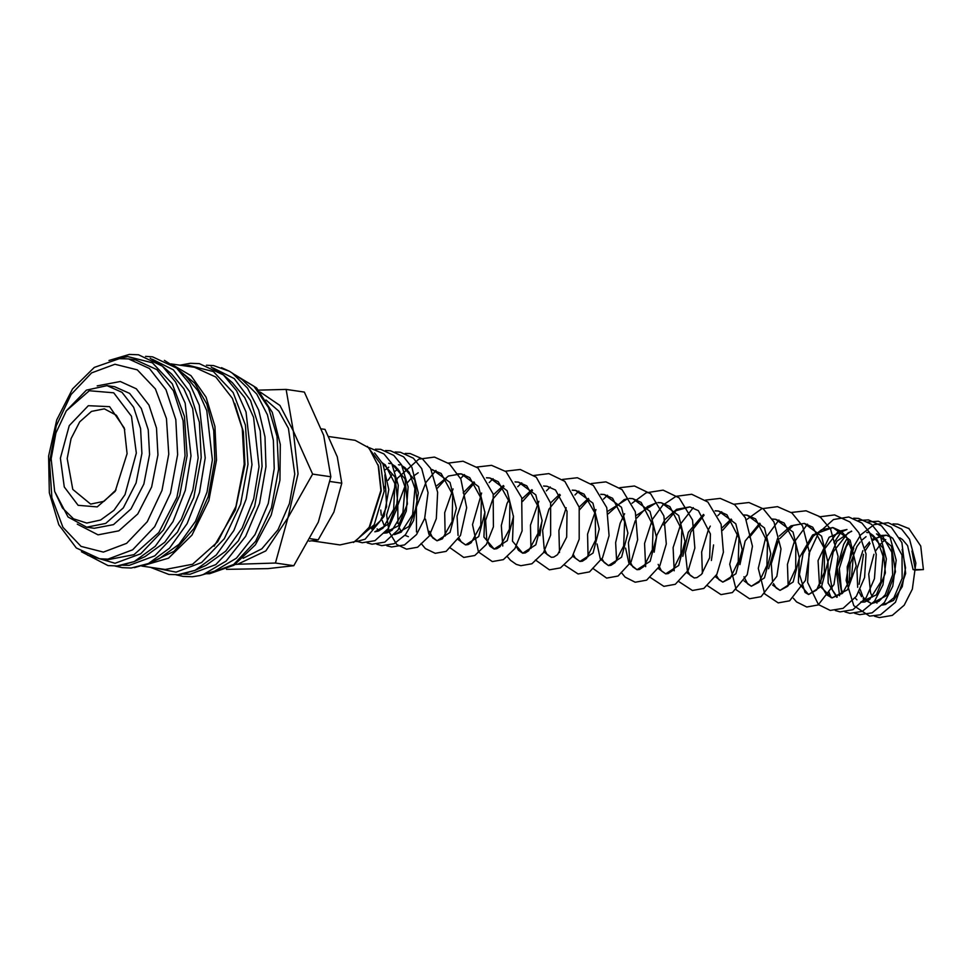 <?xml version="1.0" encoding="UTF-8"?>
<svg xmlns="http://www.w3.org/2000/svg" width="972" height="972" viewBox="0 0 972 972"><rect width="100%" height="100%" fill="white"/><g stroke="black" fill="none" stroke-linecap="round" stroke-linejoin="round"><path stroke-width="1.46" d="M911.979 551.003L915.405 570.066L913.06 569.653L923.4 569.531L920.727 546.057L908.662 528.331M221.507 367.598L229.55 371.268L242.295 379.688L256.717 394.037L267.373 414.85L273.387 440.401L274.25 468.613L268.211 503.532L255.065 534.649L236.427 558.147L214.618 571.123L200.013 575.582L192.407 576.76M232.235 372.944L247.447 388.083L258.674 410.014L265.016 436.95L265.927 466.682L259.56 503.484L245.697 536.301L226.063 561.063L203.075 574.731M211.131 367.088L223.402 374.949L232.417 382.761L244.677 397.524L253.571 417.389L259.099 466.633L253.753 498.879L242.198 528.088L225.686 551.075L206.015 565.376L195.165 570.309L181.169 574.379M234.762 403.38L243.365 431.872L244.956 464.592L235.346 509.948L214.119 546.264M171.558 364.281L191.059 375.642L206.1 397.208L214.934 426.489L216.562 460.12L208.871 500.568L191.921 535.11L168.508 558.135L142.422 565.862M170.987 363.905L194.485 367.295L215.723 376.978L232.381 398.35L242.307 428.701L244.251 464.118L235.941 506.363L217.631 541.841L192.578 564.197L165.264 569.458L141.766 566.056M164.377 360.333L176.649 368.194L185.664 375.994L197.924 390.756L206.829 410.634L212.358 459.878L207 492.124L195.445 521.332L178.945 544.32L159.274 558.621L148.412 563.553L134.415 567.612M178.714 369.98L194.752 383.175L206.793 404.012L213.694 430.535L214.812 460.23L208.287 496.546L194.011 528.404L173.952 551.428L150.891 562.423M150.223 358.291L162.494 366.152L171.522 373.953L183.781 388.715L192.675 408.58L198.203 457.836L192.857 490.082L181.302 519.279L164.79 542.279L145.12 556.579L134.258 561.512L120.273 565.57M185.057 455.722L176.855 497.482L158.752 532.535L133.99 554.635L106.993 559.836L99.618 558.766L107.928 559.082L132.739 549.836L154.706 526.751L170.489 493.326L177.682 454.653L175.762 419.649L165.945 389.663L149.494 368.534L128.498 358.972L135.873 360.029L156.869 369.591L173.332 390.72L183.149 420.718L185.057 455.722M66.375 410.755L86.362 390.137L107.066 385.58L121.937 392.36L133.601 407.329L140.563 428.579L141.912 453.389L136.104 482.987L123.274 507.821L105.729 523.483L86.593 527.176L68.028 516.934L54.699 491.504L51.176 458.748L55.926 433.026L66.375 410.755L89.303 390.756L113.748 392.822L131.414 416.259L136.335 453.11L124.987 494.627L113.906 510.239L100.663 520.056L86.69 523.033L73.471 518.854L62.415 507.955L54.699 491.504M86.593 527.176L94.284 528.282L113.42 524.601L130.965 508.939L143.795 484.092L149.603 454.507L148.254 429.697L141.292 408.447L129.628 393.466L114.757 386.698L107.066 385.58M260.314 392.044L279.9 405.47L293.301 430.936L286.096 389.456L304.382 392.105L323.676 435.322L330.881 476.802L318.366 522.122L293.763 565.704L267.98 568.681L226.44 569.385M298.027 473.85L287.991 517.736L312.595 474.154L293.301 430.936L298.027 473.85M321.501 428.859L324.964 429.357L337.248 456.864L341.828 483.254L333.87 512.098L318.209 539.837L309.181 541.112M328.779 436.501L355.12 440.304L368.838 447.873L378.63 466.475L381.255 490.824L369.955 526.496L355.29 541.562L339.993 544.928L311.635 540.821M367.355 446.403L380.538 463.814L384.219 491.249L374.269 524.759L353.468 542.546M378.108 464.786L380.878 490.41L368.983 527.966M266.012 400.014L278.83 411.192L288.405 428.36L294.723 474.069L289.462 503.63L277.992 529.691L261.82 548.779L243.121 558.341M116.081 489.912L103.968 501.309L90.603 504.055L72.754 489.438L67.165 458.48L71.078 438.579L79.704 421.884L91.49 411.35L104.356 408.884L116.397 415.299L124.793 429.66M127.089 453.73L115.194 491.31L97.236 506.959L78.1 505.343L64.273 486.996L60.41 458.14L69.304 425.639L88.343 405.725L109.642 406.661L124.331 428.081L127.089 453.73M97.236 385.884L120.224 381.461L136.335 388.8L148.971 405.02L156.504 428.045L157.974 454.92L151.681 486.984L137.781 513.896L118.778 530.858L98.051 534.843L77.262 524.09M915.405 570.066L923.4 569.531M330.079 481.553L341.828 483.254M310.469 538.719L318.209 539.837M286.096 389.456L258.661 390.137M235.273 564.453L237.618 564.295L235.406 564.368M237.618 564.295L275.477 563.067L287.991 517.736L265.878 550.845L237.618 564.295M312.595 474.154L330.881 476.802M275.477 563.067L293.763 565.704M384.876 474.81L386.589 506.691L380.502 520.664L371.498 528.95M382.312 462.793L395.106 477.216L397.67 501.661L389.25 523.592L374.803 531.757L378.181 531.125L383.053 528.1L393.648 509.389L394.911 483.619L385.264 464.798L382.409 462.988M388.703 463.316L390.209 463.608M392.141 464.227L405.081 479.002L407.377 503.933L398.435 525.816L383.648 533.081L386.929 532.887L392.117 530.165L402.955 512.572L405.093 487.094L399.48 471.128L395.094 466.208L392.251 464.409M398.544 464.738L400.039 465.029M401.983 465.649L414.777 480.059L417.328 504.504L408.92 526.435L394.474 534.6M408.41 536.653L404.911 535.341M401.448 531.976L399.322 528.075M397.888 523.568L397.803 505.306L404.972 486.304M407.584 482.452L411.946 477.519M413.61 476.025L418.264 472.732M429.49 531.283L432.71 537.868L436.987 540.784L442.394 538.853L452.077 521.6L452.745 494.76L441.118 473.449L431.264 469.525L432.686 469.67L450 482.501L456.342 508.344L450.097 532.352L436.987 540.784L428.846 534.199L425.529 519.121M436.865 485.684L448.408 476.037L461.263 473.801L478.589 486.632L484.931 512.475L478.674 536.483L465.576 544.915L458.189 539.618M463.158 492.974L473.935 481.918M486.474 477.738L489.852 477.932L507.165 490.763L513.52 516.606L507.263 540.626L494.153 549.046L483.91 537.042L484.931 511.892M493.399 494.76L503.338 485.538M515.063 481.869L518.428 482.063L535.754 494.894L542.097 520.737L535.839 544.757L522.742 553.177L512.499 541.173L513.52 516.023M521.988 498.903L531.915 489.669M543.64 486L547.005 486.194L555.449 489.973L567.077 511.296L566.664 537.139L557.576 554.66L553.797 557.041L551.318 557.308L543.943 552.011M539.861 535.645L542.109 520.154M550.565 503.034L559.69 494.311M572.229 490.131L575.594 490.325L592.92 503.156L599.274 528.999L593.017 553.019L579.907 561.439L572.532 556.142M579.154 507.165L588.279 498.442M600.817 494.262L604.171 494.456L621.509 507.287L627.851 533.13L621.594 557.15L608.484 565.57L600.356 558.973L597.039 543.907M607.743 511.296L627.912 498.49M629.394 498.393L632.76 498.6L650.086 511.418L656.44 537.261L650.183 561.281L637.073 569.701L628.933 563.104L625.616 548.038M636.32 515.427L656.501 502.621M657.983 502.524L661.337 502.731L678.675 515.549L685.029 541.392L678.76 565.412L665.65 573.845L658.287 568.535M654.205 552.169L656.865 535.293L664.799 519.692L676.609 509.328L689.926 506.862L698.382 510.64L710.398 534.029L709.633 557.624L701.505 574.343L696.863 577.635L694.239 577.976L686.864 572.666M682.794 556.3L688.285 532.292L703.424 514.455M715.149 510.786L718.515 510.993L735.84 523.811L742.195 549.654L735.938 573.674L722.828 582.107L715.453 576.797M711.37 560.431L713.618 544.94M722.074 527.82L731.199 519.097M743.738 514.929L747.091 515.124L764.429 527.954L770.784 553.785L764.514 577.805L751.405 586.238L744.042 580.928M739.959 564.562L745.208 541.064L759.788 523.228M772.315 519.06L775.68 519.255L793.018 532.085L799.361 557.916L793.103 581.936L779.994 590.369L772.619 585.059M768.548 568.693L777.588 538.415M779.24 536.082L791.026 525.816L804.269 523.386L821.595 536.216L827.95 562.047L821.692 586.067L808.583 594.5L798.401 582.702L799.203 557.892L812.604 534.916L832.858 527.517L850.123 540.25L856.198 565.911L847.584 589.737L832.081 597.889L819.566 585.764L818.023 560.613L829.08 537.297L846.977 529.558L838.18 531.429L823.381 550.468L820.757 583.407M836.722 597.258L828.12 583.066L827.998 561.294L836.868 541.137L851.436 531.125M841.886 593.819L837.074 567.393L848.568 540.323M866.647 532.401L868.142 532.692M870.086 533.3L883.026 548.087L885.322 573.018L876.38 594.9L860.742 601.984M847.791 585.934L847.183 566.834L853.744 548.111M863.185 596.893L864.618 599.044L871.434 603.576L878.846 601.437L885.249 594.706L892.673 574.768L891.774 552.181L882.868 536.714L876.489 533.822L891.47 546.313L895.467 571.815L886.877 595.484L871.434 603.576L863.185 598.801M861.557 596.662L859.041 591.802M857.62 587.355L856.915 568.96L862.905 550.699M864.776 547.625L869.393 541.963M872.747 539.096L886.33 535.244L892.709 538.148L901.992 555.17L902.125 578.389L893.851 597.829L885.65 604.463L882.26 605.082M902.15 549.581L905.576 567.721L902.271 586.578L893.511 600.429L882.248 605.106M213.257 368.048L234.228 378.618L250.569 400.5L260.253 431.021L262.112 466.438L254.688 506.327L238.419 540.809L215.76 564.623L190.16 574.148L183.477 574.051M184.449 365.849L188.653 365.363L213.293 371.571L233.207 392.567L245.381 425.165L247.957 464.397L240.546 504.286L224.265 538.755L201.605 562.581L176.005 572.107L155.241 568.013M152.361 359.251L173.332 369.81L189.674 391.704L199.357 422.225L201.216 457.63L193.793 497.53L177.524 532L154.852 555.814L129.264 565.352L122.581 565.254M116.033 358.972L127.757 356.566L152.385 362.763L172.311 383.77L184.486 416.356L187.061 455.589L179.65 495.477L163.369 529.959L140.709 553.773L115.109 563.31L87.662 555.231M234.969 374.779L253.911 386.297L268.466 407.62L277.008 436.343L278.563 469.233L271.37 507.906L255.587 541.331L233.62 564.428L208.81 573.662L206.21 573.747M179.844 365.18L190.342 363.249L199.418 363.601L223.402 374.949L236.512 390.744L246.038 411.994L251.942 464.677L246.22 499.183L233.863 530.42L216.209 555.012L195.165 570.309L178.01 574.756L168.946 574.403L150.624 567.344M145.508 356.408L152.665 356.833L176.649 368.194L189.759 383.989L199.284 405.239L205.201 457.921L199.479 492.415L187.11 523.665L169.456 548.257L148.412 563.553L131.269 568L122.193 567.648L115.206 566.032M109.01 360.515L129.446 354.452L138.522 354.792L162.494 366.152L175.616 381.935L185.142 403.198L191.047 455.88L185.324 490.374L172.967 521.612L155.301 546.215L134.258 561.512L117.114 565.947L108.05 565.607L81.369 551.768M114.878 364.257L137.259 369.895L155.35 388.97L166.406 418.58L168.751 454.216L162.008 490.447L147.222 521.77L126.639 543.397L103.384 552.06L81.016 546.422L62.913 527.346L51.856 497.737L49.511 462.101L56.255 425.87L71.041 394.547L91.623 372.908L114.878 364.257M892.989 523.908L897.934 524.115L909.099 528.634M874.618 616.248L879.417 617.548L892.247 615.41L904.215 605.143L912.392 589.117L915.831 563.14L909.513 539.156L901.676 529.12L888.104 522.693L874.047 524.698L860.718 534.867L851.156 550.93L846.09 580.369L853.768 605.69L869.588 616.127L880.474 614.839L895.455 602.239L905.649 573.468L901.943 542.583L891.348 527.274L878.275 521.271L867.729 522.025M854.704 613.296L859.746 614.705L872.091 612.797L884.362 602.543L892.733 586.274L896.16 560.285L889.83 536.301L881.507 525.852L868.433 519.85L858.337 520.482M844.862 611.874L849.917 613.283L862.249 611.388L874.533 601.121L882.904 584.84L886.33 558.876L880.012 534.892L871.69 524.443L858.592 518.428L853.647 518.222M835.276 610.562L840.075 611.862L852.906 609.736L866.149 597.695L874.423 578.741L876.258 554.356L869.624 532.498L861.86 523.021L848.763 517.007L833.502 519.57L818.497 532.887L809.105 553.384L807.574 582.362L818.363 604.548L830.246 610.44L843.076 608.314L856.283 596.334L864.558 577.453L866.076 554.004L858.859 532.753L849.941 521.976L834.632 514.953L819.274 516.861M793.456 598.23L796.566 601.899L806.748 607.05L818.193 604.9L834.025 584.573L838.131 556.47L830.574 529.12L820.016 516.776L806.043 510.822L791.257 512.511M778.973 520.02L765.559 538.075L758.257 568.328L764.733 593.892L778.159 602.919L789.604 600.769L805.436 580.442L809.579 553.032L802.605 526.119L791.901 513.009L777.454 506.691L761.829 508.708L746.423 519.813M737.712 532.498L729.68 564.197L736.144 589.761L749.582 598.788L761.015 596.638L776.859 576.311L780.99 548.888L774.016 521.964L763.312 508.866L748.877 502.56L734.079 504.249M707.701 585.837L720.993 594.657L732.438 592.507L747.249 574.707L752.462 546.276L745.427 517.833L734.723 504.735L720.288 498.429L705.502 500.118M679.112 581.706L692.404 590.526L703.85 588.376L716.85 574.343L723.423 552.23L721.103 524.163L707.835 502.026L691.699 494.298L676.075 496.303L662.758 505.246L652.406 519.242L644.57 543.421L645.663 566.712M650.535 577.575L663.827 586.383L675.273 584.245L688.273 570.212L694.834 548.111L692.526 520.032L679.234 497.883L663.123 490.167L646.125 492.755L632.092 503.277M621.242 572.362L625.069 577.113L635.238 582.252L646.684 580.114L659.684 566.093L666.257 543.98L663.937 515.901L650.645 493.752L634.534 486.036L619.747 487.725M592.653 568.231L606.65 578.121L618.095 575.983L631.095 561.95L637.668 539.849L635.348 511.758L622.056 489.621L605.945 481.905L591.158 483.594M564.781 565.169L578.073 573.99L589.518 571.852L602.519 557.819L609.08 535.718L606.759 507.627L593.467 485.478L577.368 477.774L562.569 479.463M535.487 559.969L549.484 569.859L560.516 567.927L572.095 556.822L579.203 539.217L579.178 507.25L564.878 481.334L548.779 473.643L533.434 475.539M507.615 556.907L510.373 560.237L516.229 564.355L520.907 565.728L531.927 563.796L543.518 552.691L550.614 535.086L550.589 503.132L536.301 477.216L520.202 469.512L505.404 471.189M481.662 493.071L472.501 524.588L478.516 552.023L492.318 561.597L503.35 559.665L514.929 548.56L522.037 530.955L521.709 497.749L506.011 471.651L491.613 465.381L476.827 467.058M449.732 547.576L463.729 557.466L474.761 555.534L486.352 544.429L493.448 526.824L493.217 494.031L477.993 467.982L463.037 461.25L447.679 463.146M421.143 543.445L425.323 548.524L435.152 553.335L446.172 551.403L460.461 535.451L466.633 507.773L460.85 479.062L449.428 463.875L434.448 457.119L418.823 459.124L397.39 478.212L386.662 514.856L389.092 531.854L396.746 544.393L406.563 549.204L417.596 547.272L429.162 536.204L436.258 518.659L437.643 492.354L430.632 468.431L422.431 458.954L410.16 453.608L405.215 453.402M386.844 545.742L391.643 547.054L404.474 544.915L416.441 534.636L424.63 518.623L428.057 492.634L421.727 468.638L413.404 458.189L400.33 452.187L395.154 451.992M376.759 544.211L381.814 545.632L394.146 543.725L405.433 534.709L413.574 520.567L418.3 493.071L411.897 467.228L403.574 456.779L390.489 450.765L385.544 450.558M367.173 542.898L371.972 544.211L384.803 542.072L398.046 530.032L406.32 511.078L408.155 486.693L401.521 464.835L393.757 455.358L380.66 449.343L375.484 449.149M357.089 541.368L362.143 542.789L374.973 540.651L388.217 528.61L396.491 509.656L398.313 485.283L391.692 463.413L383.928 453.936L369.372 447.752M356.469 541.55L365.132 539.229L384.062 516.314L388.812 489.499L382.968 464.057L374.609 452.976M378.959 530.809L377.148 528.914M385.398 469.731L388.812 467.155M392.712 465.309L393.478 465.078M388.8 532.219L386.978 530.335M384.584 526.617L382.263 520.445M381.218 515.196L380.793 509.996M384.341 488.236L385.544 485.222M388.035 480.277L392.141 474.36M395.227 471.153L397.925 469.039M402.554 466.73L403.307 466.499M437.242 488.272L445.978 478.613M456.476 473.826L461.263 473.801L469.695 477.58L481.322 498.891L480.739 525.427L471.238 542.765L468.188 544.587L465.576 544.915L461.287 541.999L459.063 538.124M458.079 535.414L457.059 516.12L464.239 494.967L474.555 482.744M486.51 477.811L489.839 477.932L498.284 481.711L509.911 503.034L509.413 529.23L500.106 546.665L496.777 548.718L494.153 549.046L489.876 546.13L486.717 539.727L485.623 520.385L492.828 499.11L503.97 486.255M515.099 481.942L518.428 482.063L526.86 485.842L538.5 507.165L537.99 533.349L528.695 550.784L525.208 552.898L522.742 553.177L518.465 550.261L516.229 546.398M522.523 501.394L532.559 490.386M543.688 486.073L547.005 486.194M551.318 557.308L547.042 554.405L544.15 548.791L542.583 530.299L548.961 509.255L560.309 495.137M572.265 490.204L575.582 490.325L584.038 494.104L595.241 513.593L595.532 540.019L586.481 558.499L582.374 561.172L579.907 561.439L575.254 558.025L573.395 554.66M579.689 509.656L588.898 499.268M600.854 494.335L604.171 494.456L612.627 498.247L624.644 521.636L623.684 546.009L615.057 562.63L610.963 565.303L608.484 565.57L604.037 562.423L601.984 558.791M608.278 513.787L624.121 499.62L627.985 498.612M629.443 498.466L632.748 498.6L641.204 502.378L653.233 525.767L652.358 549.763L643.974 566.433L639.552 569.434L637.073 569.701L632.808 566.798L629.905 561.196L628.349 542.655L635.141 520.858M636.854 517.918L647.425 506.546L656.574 502.755M658.02 502.597L661.337 502.731L669.793 506.509L681.809 529.898L680.947 553.894L672.563 570.564L668.141 573.565L665.65 573.845L661.397 570.941L658.166 564.331M663.718 524.989L676.014 510.665L689.926 506.862M694.239 577.976L690.156 575.29L687.326 570.175L685.345 552.667L690.813 532.061L704.056 515.184M715.185 510.859L718.502 510.993L726.971 514.771L738.975 538.148L738.21 561.755L730.081 578.462L722.828 582.107L718.916 579.628L716.328 575.315M722.609 530.323L731.819 519.923M743.774 514.99L747.091 515.124L755.56 518.914L767.564 542.291L766.896 565.461L759.035 582.192L751.405 586.238L747.675 583.953L743.92 576.724M749.473 537.382L760.408 524.054M772.363 519.121L775.68 519.255L784.149 523.045L795.764 544.356L795.704 568.596L787.624 586.323L779.994 590.369L776.264 588.084L773.493 583.577M772.509 580.855L771.221 563.784L778.062 541.513M779.775 538.585L793.444 525.366L804.269 523.386L812.726 527.176L824.341 548.487L824.378 572.277L816.614 590.004L808.583 594.5L805.01 592.398L799.531 574.391L802.945 553.967L813.199 536.362L821.559 529.74L832.846 527.517M832.858 527.517L841.315 531.307L846.77 537.334L853.367 554.927L851.594 576.76L842.566 593.151L832.081 597.889L826.516 594.791L821.595 586.225M837.232 597.039L832.214 589.7L829.213 572.022L833.235 551.865L848.021 532.85L851.751 531.32M842.858 592.847L841.4 589.469L839.371 568.45L846.26 546.592L849.37 541.89M856.903 599.882L855.081 597.999M849.321 582.86L850.123 564.064L856.952 546.568L860.244 542.012M862.298 539.8L866.04 536.702M870.657 534.381L871.422 534.163M862.529 595.69L860.196 589.53M859.151 584.269L863.488 554.295M865.408 550.371L870.074 543.433M873.172 540.238L881.252 535.584M881.604 535.487L886.33 535.244M876.987 603.077L874.751 600.842M872.358 597.112L870.572 592.762L868.737 574.063L873.998 554.222M875.796 550.784L880.984 543.64M883.001 541.659L885.699 539.545M890.328 537.224L891.081 537.006M200.013 575.582L192.164 576.797L183.088 576.457L176.102 574.841M229.55 371.268L213.561 365.642L206.404 365.205M234.872 374.718L256.632 387.962L272.281 412.322L280.3 444.423L279.912 480.241L271.249 515.209L255.357 544.806L234.033 565.267L209.612 573.699L206.1 573.784M99.618 558.766L76.253 547.953L58.855 524.783L49.317 492.768L48.6 456.172L56.704 419.928L72.572 388.97L94.296 367.477L119.374 358.619L128.498 358.972M847.305 538.148L843.66 544.356L836.418 570.43L839.516 595.751M841.533 531.477L833.94 542.716M828.642 591.219L831.109 597.695M807.501 524.2L794.148 542.206L787.454 564.355L788.171 585.703M721.746 511.807L717.846 515.67M710.338 526.131L708.394 529.813L701.699 551.962L702.416 573.31M693.218 507.627L680.995 523.373L673.159 547.552L674.24 570.843M624.595 513.726L620.1 523.264L615.604 542.643L616.661 560.905M607.464 495.234L603.503 499.146M596.006 509.595L587.55 534.163L588.072 556.774M578.826 491.152L574.926 495.015M566.202 507.712L558.888 530.518L559.483 552.643M550.237 487.021L546.337 490.884M538.84 501.333L530.493 525.123L530.906 548.512M521.66 482.89L517.748 486.753M509.024 499.45L507.068 503.557L501.321 525.451L502.731 546.045M493.071 478.759L489.171 482.622M464.482 474.628L460.582 478.491M453.086 488.94L444.751 512.73L445.152 536.119M435.906 470.497L425.979 482.343L416.405 507.177L416.563 531.988M402.08 465.831L404.923 467.629L409.309 472.562L414.923 488.503L412.578 514.662L401.242 532.121L394.486 534.576M870.183 533.494L873.026 535.293L877.412 540.225L883.026 556.166L880.79 581.997L869.697 599.53L864.667 602.008L861.593 602.154M899.683 537.759L902.551 539.569L907.629 545.632L913.06 569.641"/></g></svg>
